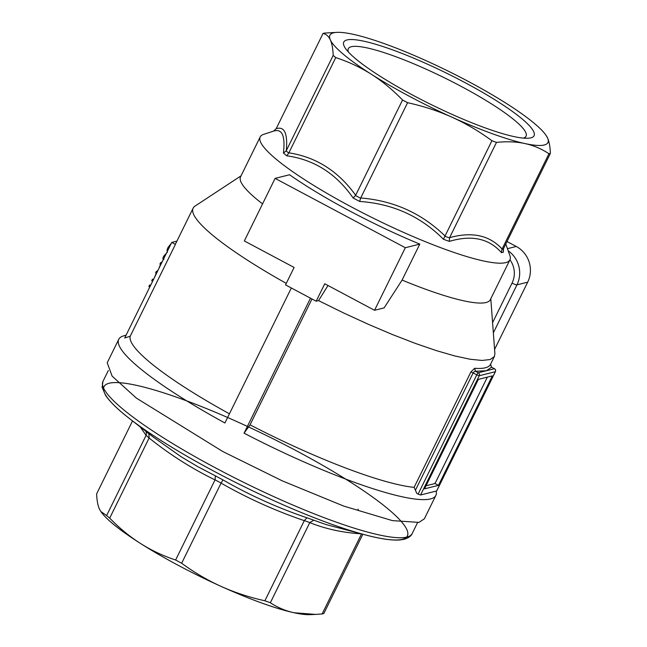 <?xml version="1.0" encoding="UTF-8"?>
<svg xmlns="http://www.w3.org/2000/svg" width="647" height="647" viewBox="0 0 647 647"><rect width="100%" height="100%" fill="white"/><g stroke="black" fill="none" stroke-linecap="round" stroke-linejoin="round"><path stroke-width="0.97" d="M366.525 535.206L326.072 524.563L306.921 517.762L304.333 520.592A130.12 21.456 26.2 0 0 309.8 522.566L309.767 522.63C325.74 528.987 342.999 532.724 361.552 533.84L322.125 613.954A130.12 21.456 26.2 0 0 323.015 613.76A130.12 21.456 26.2 0 0 323.815 613.534L362.83 534.252M132.522 420.93L96.629 493.863C96.888 500.454 97.826 505.533 99.46 509.108L100.819 511.486L106.626 515.554A130.12 21.456 26.2 0 0 109.699 518.126C119.412 528.13 129.675 536.581 140.496 543.472A121.499 20.041 -153.8 0 1 101.15 511.963L100.819 511.486M306.921 517.762C277.587 507.822 249.605 495.198 222.964 479.888A133.387 21.998 -153.8 0 1 219.139 477.866A133.387 21.998 -153.8 0 1 215.362 475.836L215.071 479.831L218.079 481.441L221.112 483.05L222.964 479.888M358.082 509.132L358.284 510.135M145.858 431.298L146.489 433.296L146.085 435.374A130.12 21.456 26.2 0 0 149.15 437.946L149.117 438.011C169.805 454.59 191.779 468.557 215.039 479.896L215.071 479.831M215.039 479.896L175.62 560.011A130.12 21.456 26.2 0 0 178.629 561.62A130.12 21.456 26.2 0 0 181.653 563.23L221.072 483.115C247.526 498.247 275.274 510.758 304.3 520.657L304.333 520.592M545.842 135.037L547.524 137.892A121.499 20.041 26.2 0 0 545.842 135.037A121.499 20.041 26.2 0 0 506.496 103.528A121.499 20.041 26.2 0 0 468.436 81.498A121.499 20.041 26.2 0 0 425.888 60.6A121.499 20.041 26.2 0 0 352.922 34.251A121.499 20.041 26.2 0 0 337.152 32.35A121.499 20.041 26.2 0 0 330.334 39.912C328.676 36.329 326.25 34.17 323.047 33.442A130.338 21.497 -153.8 0 1 324.462 33.086L337.152 32.35M333.181 55.416C332.938 48.687 331.992 43.519 330.334 39.912A121.499 20.041 26.2 0 0 371.37 74.276A121.499 20.041 26.2 0 0 409.422 96.306A121.499 20.041 26.2 0 0 451.978 117.204A121.499 20.041 26.2 0 0 524.943 143.553A121.499 20.041 26.2 0 0 547.524 137.892C549.182 141.491 550.128 146.659 550.371 153.396A130.338 21.497 -153.8 0 1 548.955 153.751C541.523 148.818 533.516 145.421 524.943 143.553C516.355 141.709 506.876 141.321 496.492 142.389A130.338 21.497 -153.8 0 1 491.914 140.739C479.071 131.276 465.759 123.431 451.978 117.204C438.181 110.993 423.389 106.157 407.594 102.703A130.338 21.497 -153.8 0 1 405.054 101.361A130.338 21.497 -153.8 0 1 402.539 100.01C392.672 89.804 382.288 81.223 371.37 74.276C360.436 67.345 348.563 61.78 335.753 57.575A130.338 21.497 -153.8 0 1 333.181 55.416L286.298 150.686C287.834 133.387 284.462 126.06 276.172 128.704L273.382 131.195C282.043 128.268 285.4 135.546 283.443 153.032L286.758 155.814C314.102 159.583 336.23 173.647 353.133 197.99L359.651 201.46L360.605 198.233A130.338 21.497 -153.8 0 1 358.05 196.882A130.338 21.497 -153.8 0 1 355.51 195.523L353.133 197.99M523.358 138.118A99.064 16.337 26.2 0 0 526.068 136.202A99.064 16.337 26.2 0 0 461.238 86.423A99.064 16.337 26.2 0 0 348.288 48.727A99.064 16.337 26.2 0 0 348.426 52.043M275.112 178.386L244.331 240.943L294.118 267.462L285.537 284.89L316.173 301.211L324.754 283.774L374.54 310.293L405.321 247.728L275.112 178.386L289.573 174.755A139.17 22.952 26.2 0 0 349.34 210.768A139.17 22.952 26.2 0 0 419.79 244.105L402.086 280.078A139.17 22.952 26.2 0 0 490.313 299.707L509.933 259.827A139.17 22.952 26.2 0 0 509.868 255.516L505.776 244.016M402.086 280.078L384.116 307.891L374.54 310.293M328.013 285.513L318.55 300.612L343.428 312.873L368.313 324.301L392.535 334.58L415.423 343.436L436.353 350.617L454.76 355.939L470.134 359.247L482.064 360.452L490.216 359.53L494.373 356.497L494.898 353.658L490.798 298.712M273.463 131.163L263.636 134.358A139.17 22.952 26.2 0 0 260.183 136.938A139.17 22.952 26.2 0 0 351.264 206.862A139.17 22.952 26.2 0 0 509.933 259.827M413.182 95.36A106.035 17.485 -153.8 0 1 345.627 48.638A106.035 17.485 -153.8 0 1 464.683 82.444A106.035 17.485 -153.8 0 1 527.758 138.256A106.035 17.485 -153.8 0 1 413.182 95.36M493.346 332.841L516.953 284.858L527.685 282.165A26.511 25.662 -104.1 0 0 529.117 261.995A26.511 25.662 -104.1 0 0 516.249 246.467L507.434 248.683M126.141 335.065L123.132 336.036A176.728 29.147 26.2 0 0 118.749 339.311L107.208 362.773L112.125 376.125L136.363 398.091L222.859 451.566L282.262 480.842L343.751 506.1L392.414 520.617L418.973 522.388L424.351 518.821L435.892 495.367A176.728 29.147 26.2 0 0 436.167 491.081M311.983 298.979L250.057 424.828L244.056 433.183A176.728 29.147 26.2 0 0 435.892 495.367M244.056 433.183L310.487 298.178M444.893 236.26L443.454 239.261L449.35 241.388L449.503 237.926A130.338 21.497 -153.8 0 1 444.893 236.26L445.039 236.009C421.828 213.348 393.724 200.667 360.711 197.966L360.605 198.233M360.711 197.966L407.594 102.703M503.309 252.217L503.374 248.917A130.338 21.497 -153.8 0 1 502.687 249.111A130.338 21.497 -153.8 0 1 501.943 249.273L501.49 252.678L503.309 252.217L503.544 248.545M491.558 367.221L494.381 368.725L486.334 370.747L491.558 367.221L491.089 367.399L491.558 367.221L490.539 364.293A167.888 27.692 -153.8 0 1 490.491 364.39A167.888 27.692 -153.8 0 1 485.379 367.771A167.888 27.692 -153.8 0 1 474.647 368.28L475.464 371.257L474.235 371.629L473.151 372.915L476.79 374.856A2.208 0.412 -62 0 1 477.623 373.432A2.208 0.412 -62 0 1 478.287 372.761A2.208 2.135 75.9 0 1 479.241 375.737L476.79 374.856L418.108 494.106L416.846 493.435L414.112 487.369A167.888 27.692 26.2 0 1 250.057 424.828M418.108 494.106L420.558 494.995L479.241 375.737L495.335 371.702L436.717 490.83M487.377 377.128L435.981 481.57A2.208 0.412 -62 0 1 435.148 482.994A2.208 0.412 -62 0 1 434.485 483.657L426.033 485.776M438.464 485.363L424.521 488.857L478.392 379.377L492.335 375.883L438.464 485.363L434.808 483.414M474.647 368.28L470.862 372.025L414.112 487.369M436.652 490.96L420.558 494.995M506.997 241.541L516.249 246.467M527.685 282.165L494.583 349.445M286.758 155.814L288.756 153.104A130.338 21.497 -153.8 0 1 286.168 150.937L283.443 153.032M355.51 195.523L355.664 195.281C338.3 171.148 316.035 157.003 288.869 152.838L288.756 153.104M359.651 201.46C392.624 203.676 420.558 216.284 443.454 239.261M449.35 241.388C471.614 234.715 488.995 238.484 501.49 252.678M501.943 249.273L502.08 249.014C489.496 235.249 472.003 231.464 449.608 237.659L449.503 237.926M550.371 153.396L503.374 248.917M276.172 128.704L323.047 33.442M288.869 152.838L335.753 57.575M402.539 100.01L355.664 195.281M118.749 339.311A176.728 29.147 26.2 0 0 224.913 422.984L291.344 287.98M241.056 175.822L195.022 206.102A167.888 27.692 26.2 0 0 193.138 208.156L175.741 243.507A167.888 27.692 26.2 0 0 175.418 244.38L130.201 336.262A167.888 27.692 26.2 0 0 229.426 413.813M130.201 336.262L124.709 337.977L171.73 242.415L175.418 244.38M193.138 208.156A167.888 27.692 26.2 0 0 286.281 283.386M167.403 250.81C166.764 250.818 166.991 249.677 168.074 247.397L171.229 243.434M149.789 287.001L148.883 286.516L149.57 285.133L150.872 284.801M149.57 285.133L150.468 285.61M152.611 281.259L151.705 280.774L152.482 279.213L153.541 279.367M152.482 279.213L153.388 279.698M156.534 273.301L155.628 272.824L156.307 271.433L157.205 271.206L158.361 269.589M154.415 277.603L156.25 273.155M156.307 271.433L157.213 271.918M160.82 264.583L159.914 264.105L160.593 262.714L161.491 262.488L162.648 260.87M158.701 268.885L160.537 264.437M160.593 262.714L161.499 263.2M163.885 259.334C162.615 259.528 162.575 258.468 163.764 256.163L167.484 252.015M176.914 241.113L171.73 242.415M260.183 136.938L240.563 176.817A139.17 22.952 26.2 0 0 262.561 203.894M405.321 247.728L419.79 244.105M316.173 301.211L318.55 300.612M491.914 140.739L445.039 236.009M548.955 153.751L502.08 249.014M449.608 237.659L496.492 142.389M149.15 437.946L148.859 433.587M309.8 522.566L313.803 520.245M215.362 475.836L198.031 466.802L181.144 456.758L153.258 437.057M140.245 426.939L146.085 435.374M304.3 520.657L264.882 600.772A130.12 21.456 26.2 0 0 270.341 602.745L309.767 522.63M270.341 602.745C277.668 607.557 285.57 610.897 294.07 612.749L315.647 614.407L322.125 613.954M181.653 563.23C194.294 572.498 207.444 580.222 221.104 586.4C234.772 592.555 249.37 597.343 264.882 600.772M315.647 614.407L309.84 614.65A121.499 20.041 -153.8 0 1 294.07 612.749A121.499 20.041 -153.8 0 1 221.104 586.4A121.499 20.041 -153.8 0 1 140.496 543.472C151.325 550.338 163.036 555.854 175.62 560.011M109.699 518.126L149.117 438.011M146.052 435.439L106.626 515.554M127.055 416.652A169.037 27.878 26.2 0 0 129.505 418.585A169.037 27.878 26.2 0 0 214.642 471.582A169.037 27.878 26.2 0 0 366.525 535.215C380.671 538.911 391.702 540.504 399.611 539.994L404.165 539.299C408.597 537.908 411.266 536.007 412.163 533.589A172.312 28.419 -153.8 0 1 406.914 537.059A172.312 28.419 -153.8 0 1 215.71 468.007A172.312 28.419 -153.8 0 1 102.946 381.431L108.308 370.537M366.525 535.215A169.037 27.878 26.2 0 0 290.576 447.732A169.037 27.878 26.2 0 0 109.982 400.922A169.037 27.878 26.2 0 0 366.525 535.215A169.037 27.878 26.2 0 0 369.542 535.975M509.949 259.795A22.087 21.383 75.9 0 1 512.052 283.087A4.416 0.728 -153.8 0 0 515.077 284.454A4.416 0.728 -153.8 0 0 516.953 284.858A26.511 25.662 -104.1 0 0 518.384 264.688A26.511 25.662 -104.1 0 0 508.194 250.793M512.052 283.087L492.585 322.651M415.641 489.795L473.151 372.915L470.862 372.025M478.287 372.761L475.464 371.257L486.334 370.747L478.287 372.761M495.392 371.572L495.335 371.702A2.208 2.135 -104.1 0 0 494.381 368.725A2.208 0.412 -62 0 1 494.462 368.733A2.208 0.412 -62 0 1 494.51 368.798M168.074 247.397L169.029 247.906M163.764 256.163L164.718 256.665M153.355 437.129L129.505 418.585A169.037 27.878 26.2 0 0 392.43 539.897A169.037 27.878 26.2 0 0 245.156 425.378A169.037 27.878 26.2 0 0 129.505 418.585C117.94 409.632 109.95 401.868 105.526 395.293L102.121 387.27L102.946 381.431M436.725 490.911L495.4 371.661A2.208 2.208 0 0 0 494.462 368.733L491.502 367.164L490.515 364.334M494.421 356.408L490.491 364.39M412.163 533.589L417.525 522.687"/></g></svg>
